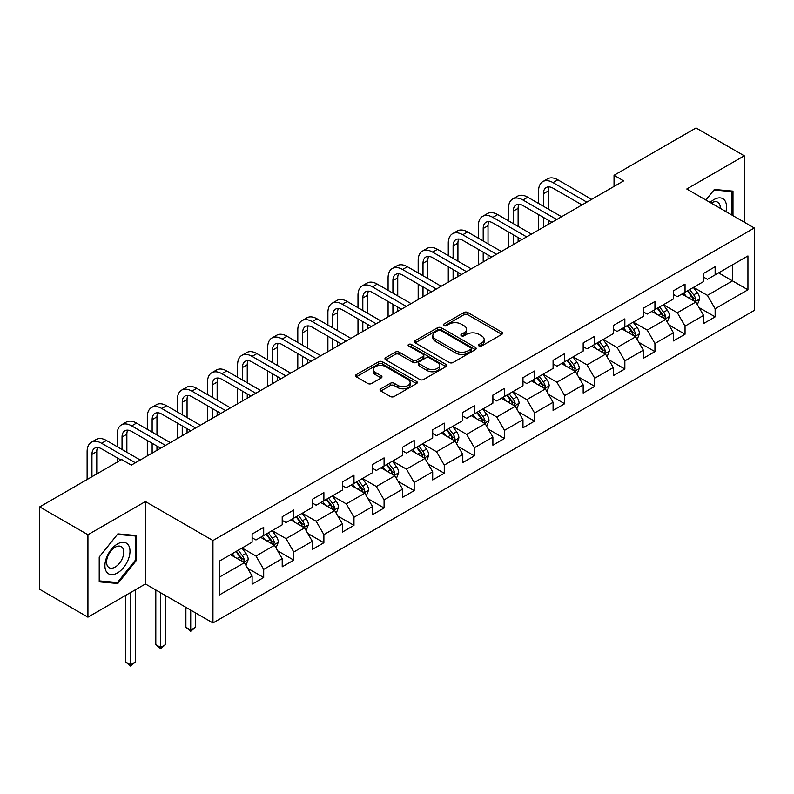 <?xml version="1.0" encoding="UTF-8"?>
<svg xmlns="http://www.w3.org/2000/svg" width="794" height="794" viewBox="0 0 794 794"><rect width="100%" height="100%" fill="white"/><g stroke="black" fill="none" stroke-linecap="round" stroke-linejoin="round"><path stroke-width="1.19" d="M479.05 345.976A1.876 1.082 0 0 0 481.7 345.976L501.818 334.353A2.68 1.548 0 0 0 502.602 333.262A2.68 1.548 0 0 0 501.818 332.17L467.735 312.489A2.68 1.548 0 0 0 463.944 312.489L443.826 324.101A1.876 1.082 0 0 0 443.28 324.875A1.876 1.082 0 0 0 443.826 325.639A1.876 1.082 0 0 0 446.476 325.639L449.076 324.131A8.565 4.953 0 0 1 461.205 324.131L464.043 325.768A8.565 4.953 0 0 1 466.554 329.272A8.565 4.953 0 0 1 464.043 332.765L461.433 334.274A1.876 1.082 0 0 0 460.887 335.038A1.876 1.082 0 0 0 461.433 335.802A1.876 1.082 0 0 0 464.083 335.802L466.693 334.304A8.565 4.953 0 0 1 478.812 334.304L481.65 335.941A8.565 4.953 0 0 1 484.161 339.435A8.565 4.953 0 0 1 481.65 342.939L479.05 344.437A1.876 1.082 0 0 0 478.494 345.211A1.876 1.082 0 0 0 479.05 345.976L479.05 344.437M380.812 388.802A2.68 1.548 0 0 0 380.028 389.894A2.68 1.548 0 0 0 380.812 390.985L390.38 396.514A2.68 1.548 0 0 0 394.161 396.514L416.513 383.611A2.68 1.548 0 0 0 417.297 382.519A2.68 1.548 0 0 0 416.513 381.418L382.42 361.746A2.68 1.548 0 0 0 378.639 361.746L356.288 374.649A2.68 1.548 0 0 0 355.504 375.741A2.68 1.548 0 0 0 356.288 376.832L367.84 383.502A2.68 1.548 0 0 0 371.632 383.502L381.189 377.974A2.68 1.548 0 0 0 381.974 376.882A2.68 1.548 0 0 0 381.189 375.79L375.463 372.485A7.166 4.139 0 0 1 373.369 369.557A7.166 4.139 0 0 1 377.785 365.736A7.166 4.139 0 0 1 385.596 366.639L408.037 379.592A7.166 4.139 0 0 1 410.131 382.519A7.166 4.139 0 0 1 405.714 386.341A7.166 4.139 0 0 1 397.903 385.437L394.161 383.284A2.68 1.548 0 0 0 390.38 383.284L380.812 388.802L380.812 390.985M145.421 501.54L87.936 534.739L39.7 506.89L39.7 589.317L87.936 617.166L145.421 583.967L212.951 622.953L212.951 540.525L145.421 501.54L145.421 583.967M744.266 222.191L744.266 155.803L686.78 189.002L754.3 227.987L212.951 540.525M744.266 155.803L696.04 127.963L614.04 175.295L614.04 186.431M39.7 506.89L121.69 459.547L131.338 465.125L623.687 180.863L614.04 175.295M449.265 362.511A2.68 1.548 0 0 0 453.056 362.511L475.408 349.608A2.68 1.548 0 0 0 476.192 348.516A2.68 1.548 0 0 0 475.408 347.425L441.315 327.743A2.68 1.548 0 0 0 437.524 327.743L415.183 340.646A2.68 1.548 0 0 0 414.399 341.738A2.68 1.548 0 0 0 415.183 342.829L449.265 362.511M409.396 346.373A1.876 1.082 0 0 1 411.302 346.641L411.302 344.417L445.96 364.426A2.68 1.548 0 0 1 446.744 365.518A2.68 1.548 0 0 1 445.96 366.61L423.609 379.512A2.68 1.548 0 0 1 419.818 379.512L385.735 359.831L385.735 357.647A2.68 1.548 0 0 0 384.951 358.739A2.68 1.548 0 0 0 385.735 359.831M385.735 357.647L395.303 352.119A2.68 1.548 0 0 1 399.084 352.119L412.91 360.099A2.68 1.548 0 0 0 416.701 360.099L423.043 356.437A2.68 1.548 0 0 0 423.827 355.345A2.68 1.548 0 0 0 423.043 354.253L408.652 345.946A1.876 1.082 0 0 1 408.096 345.182A1.876 1.082 0 0 1 409.257 344.179A1.876 1.082 0 0 1 411.302 344.417M212.951 622.953L754.3 310.404L754.3 227.987M247.579 568.206L263.687 577.506L263.687 569.377L282.207 558.688L282.207 566.817L293.78 560.137L293.78 551.999L312.31 541.309L312.31 549.438L323.883 542.759L323.883 534.63L342.403 523.931L342.403 532.069L353.975 525.38L353.975 517.251L372.495 506.562L372.495 514.691L384.078 508.001L384.078 499.873L402.598 489.183L402.598 497.312L414.17 490.632L414.17 482.494L432.69 471.805L432.69 479.933L444.263 473.254L444.263 465.125L462.793 454.426L462.793 462.565L474.365 455.875L474.365 447.747L492.885 437.057L492.885 445.186L504.458 438.506L504.458 430.368L522.978 419.679L522.978 427.807L534.561 421.128L534.561 412.989L553.081 402.3L553.081 410.429L564.653 403.749L564.653 395.62L583.173 384.921L583.173 393.06L594.746 386.37L594.746 378.242L613.266 367.553L613.266 375.681L624.848 369.002L624.848 360.863L643.368 350.174L643.368 358.302L654.941 351.623L654.941 343.494L673.461 332.795L673.461 340.924L685.043 334.244L685.043 326.116L703.563 315.417L703.563 323.555L715.136 316.866L715.136 308.737L747.938 289.8L747.938 255.936L732.495 264.849L732.495 280.887L747.938 289.8M263.687 577.506L252.115 584.195L252.115 576.067L219.313 594.994L219.313 561.14L252.115 542.203L252.115 534.064L263.687 527.385L263.687 535.513L282.207 524.824L282.207 516.696L293.78 510.006L293.78 518.145L312.31 507.445L312.31 499.317L323.883 492.637L323.883 500.766L342.403 490.077L342.403 481.938L353.975 475.259L353.975 483.387L372.495 472.698L372.495 464.569L384.078 457.88L384.078 466.009L402.598 455.319L402.598 447.191L414.17 440.501L414.17 448.64L432.69 437.941L432.69 429.812L444.263 423.133L444.263 431.261L462.793 420.572L462.793 412.433L474.365 405.754L474.365 413.882L492.885 403.193L492.885 395.065L504.458 388.375L504.458 396.504L522.978 385.815L522.978 377.686L534.561 370.997L534.561 379.135L553.081 368.436L553.081 360.307L564.653 353.628L564.653 361.756L583.173 351.067L583.173 342.929L594.746 336.249L594.746 344.378L613.266 333.688L613.266 325.56L624.848 318.87L624.848 327.009L643.368 316.31L643.368 308.181L654.941 301.502L654.941 309.63L673.461 298.931L673.461 290.803L685.043 284.123L685.043 292.252L703.563 281.562L703.563 273.424L715.136 266.744L715.136 274.873L747.938 255.936M260.601 537.3L274.496 545.319L255.966 556.008L242.081 547.989M252.115 537.746L255.966 539.97L263.687 535.513M255.966 556.008L263.687 569.377M274.496 545.319L282.207 558.688M290.693 519.921L304.588 527.941L286.068 538.64L272.173 530.62M282.207 520.368L286.068 522.601L293.78 518.145M286.068 538.64L293.78 551.999M304.588 527.941L312.31 541.309M320.796 502.552L334.681 510.572L316.161 521.261L302.276 513.242M312.31 502.989L316.161 505.222L323.883 500.766M316.161 521.261L323.883 534.63M334.681 510.572L342.403 523.931M350.888 485.174L364.783 493.193L346.263 503.882L332.368 495.863M342.403 485.62L346.263 487.844L353.975 483.387M346.263 503.882L353.975 517.251M364.783 493.193L372.495 506.562M380.991 467.795L394.876 475.814L376.356 486.504L362.461 478.484M372.495 468.242L376.356 470.465L384.078 466.009M376.356 486.504L384.078 499.873M394.876 475.814L402.598 489.183M411.084 450.416L424.979 458.436L406.449 469.135L392.564 461.116M402.598 450.863L406.449 453.096L414.17 448.64M406.449 469.135L414.17 482.494M424.979 458.436L432.69 471.805M441.176 433.048L455.071 441.067L436.551 451.756L422.656 443.737M432.69 433.484L436.551 435.717L444.263 431.261M436.551 451.756L444.263 465.125M455.071 441.067L462.793 454.426M471.279 415.669L485.164 423.688L466.644 434.378L452.759 426.358M462.793 416.116L466.644 418.339L474.365 413.882M466.644 434.378L474.365 447.747M485.164 423.688L492.885 437.057M501.371 398.29L515.266 406.31L496.746 417.009L482.851 408.979M492.885 398.737L496.746 400.96L504.458 396.504M496.746 417.009L504.458 430.368M515.266 406.31L522.978 419.679M531.474 380.912L545.359 388.931L526.839 399.63L512.944 391.611M522.978 381.358L526.839 383.591L534.561 379.135M526.839 399.63L534.561 412.989M545.359 388.931L553.081 402.3M561.566 363.543L575.461 371.562L556.931 382.251L543.046 374.232M553.081 363.98L556.931 366.213L564.653 361.756M556.931 382.251L564.653 395.62M575.461 371.562L583.173 384.921M591.659 346.164L605.554 354.184L587.034 364.873L573.139 356.853M583.173 346.611L587.034 348.834L594.746 344.378M587.034 364.873L594.746 378.242M605.554 354.184L613.266 367.553M621.762 328.785L635.647 336.805L617.127 347.504L603.241 339.475M613.266 329.232L617.127 331.455L624.848 327.009M617.127 347.504L624.848 360.863M635.647 336.805L643.368 350.174M651.854 311.407L665.749 319.426L647.229 330.125L633.334 322.106M643.368 311.853L647.229 314.087L654.941 309.63M647.229 330.125L654.941 343.494M665.749 319.426L673.461 332.795M681.957 294.038L695.842 302.057L677.322 312.747L663.427 304.727M673.461 294.485L677.322 296.708L685.043 292.252M677.322 312.747L685.043 326.116M695.842 302.057L703.563 315.417M718.61 272.868L732.495 280.887L707.414 295.368L693.529 287.349M703.563 277.106L707.414 279.329L715.136 274.873M707.414 295.368L715.136 308.737M87.936 534.739L87.936 617.166M219.313 577.178L244.393 562.698L230.508 554.678M244.393 562.698L252.115 576.067M699.028 307.566L715.136 316.866M668.935 324.945L685.043 334.244M638.833 342.323L654.941 351.623M608.74 359.692L624.848 369.002M578.637 377.071L594.746 386.37M548.545 394.449L564.653 403.749M518.452 411.828L534.561 421.128M488.35 429.197L504.458 438.506M458.257 446.575L474.365 455.875M428.155 463.954L444.263 473.254M398.062 481.333L414.17 490.632M367.969 498.701L384.078 508.001M337.867 516.08L353.975 525.38M307.774 533.459L323.883 542.759M277.672 550.837L293.78 560.137M732.981 215.67L732.981 191.126L714.362 189.458L705.876 200.019M99.22 581.843L117.84 583.511L136.449 560.346L136.449 535.523L117.84 533.866L99.22 557.021L99.22 581.843M135.486 559.79L136.449 560.346M115.864 582.369L117.84 583.511M479.794 346.234L481.65 345.162A8.565 4.953 0 0 0 484.161 341.668L484.161 339.435M466.554 329.272L466.554 331.495A8.565 4.953 0 0 1 464.043 334.999L462.187 336.07M501.818 332.17L501.818 334.353L467.735 314.712A2.68 1.548 0 0 0 463.944 314.712L444.571 325.897M475.368 349.628L441.315 329.967A2.68 1.548 0 0 0 437.524 329.967L415.222 342.849M470.673 349.281A1.876 1.082 0 0 0 471.219 348.516A1.876 1.082 0 0 0 470.673 347.752L440.749 330.473A1.876 1.082 0 0 0 438.099 330.473L435.35 332.061A8.565 4.953 0 0 0 432.839 335.554A8.565 4.953 0 0 0 435.35 339.058L455.806 350.869A8.565 4.953 0 0 0 467.924 350.869L470.673 349.281L470.673 351.504A1.876 1.082 0 0 0 471.219 350.74L471.219 348.516M432.839 335.554L432.839 337.787A8.565 4.953 0 0 0 435.35 341.281L435.35 339.058M470.673 351.504L467.924 353.092A8.565 4.953 0 0 1 455.806 353.092L435.35 341.281M385.775 359.851L395.303 354.352L395.303 352.119M423.827 355.345L423.827 357.578A2.68 1.548 0 0 1 423.043 358.67L416.701 362.332A2.68 1.548 0 0 1 412.91 362.332L399.084 354.352A2.68 1.548 0 0 0 395.303 354.352M411.302 346.641L445.92 366.63M427.251 368.386A7.166 4.139 0 0 0 435.062 369.279A7.166 4.139 0 0 0 439.489 365.458A7.166 4.139 0 0 0 437.385 362.54L429.485 357.975A2.68 1.548 0 0 0 425.693 357.975L419.351 361.637A2.68 1.548 0 0 0 418.567 362.729A2.68 1.548 0 0 0 419.351 363.821L427.251 368.386L427.251 370.609A7.166 4.139 0 0 0 435.062 371.513A7.166 4.139 0 0 0 439.489 367.691L439.489 365.458M418.567 362.729L418.567 364.952A2.68 1.548 0 0 0 419.351 366.044L419.351 363.821M427.251 370.609L419.351 366.044M410.131 382.519L410.131 384.743A7.166 4.139 0 0 1 405.714 388.564A7.166 4.139 0 0 1 397.903 387.671L394.161 385.507A2.68 1.548 0 0 0 390.38 385.507L380.852 391.005M373.369 369.557L373.369 371.791A7.166 4.139 0 0 0 375.463 374.708L375.463 372.485M381.189 375.79L381.189 377.974L375.463 374.708M416.473 383.631L382.42 363.97A2.68 1.548 0 0 0 378.639 363.97L356.327 376.852L356.288 374.649M697.37 304.697L699.663 298.911A7.225 4.178 -120 0 0 697.35 292.758L693.37 287.438M686.433 296.619L683.723 293.006M694.72 301.412L695.762 299.219A7.225 4.178 -120 0 0 693.688 294.872L689.708 289.562M687.892 290.604L692.318 296.499A3.682 2.124 60 0 1 692.983 297.621L695.762 299.219M687.396 290.892L691.376 296.212A7.225 4.178 60 0 1 693.44 300.559M538.57 203.453L538.57 190.977A20.465 11.811 60 0 1 542.808 181.618L547.632 178.829A20.465 11.811 60 0 1 557.864 179.841L591.659 199.354M542.808 181.618A20.465 11.811 60 0 1 553.041 182.63L586.835 202.142M582.012 204.921L553.041 188.198A13.647 7.88 -120 0 0 546.222 187.523A13.647 7.88 -120 0 0 543.394 193.766L543.394 206.242M549.071 186.888A13.647 7.88 -120 0 0 548.217 190.977L548.217 209.02M543.394 217.377L543.394 227.223M548.217 220.166L548.217 224.444M538.57 230.012L538.57 214.598M730.817 190.927L732.018 191.622L732.018 215.114M705.906 200.048L713.975 190.004L732.018 191.622M725.914 211.601A17.736 10.243 120 0 0 722.848 198.698A17.736 10.243 120 0 0 710.144 202.49M720.267 208.336A12.138 7.007 120 0 0 717.766 202.232A12.138 7.007 120 0 0 711.226 203.115M117.452 572.94A17.736 10.243 120 0 0 129.988 551.225A17.736 10.243 120 0 0 117.452 543.979A17.736 10.243 120 0 0 104.907 565.705A17.736 10.243 120 0 0 117.452 572.94M115.17 567.055A12.138 7.007 120 0 0 123.1 556.356A12.138 7.007 120 0 0 121.234 546.629A12.138 7.007 120 0 0 115.17 547.235A12.138 7.007 120 0 0 107.23 557.934A12.138 7.007 120 0 0 109.096 567.66A12.138 7.007 120 0 0 115.17 567.055M99.409 556.852L117.452 534.412L135.486 536.019L135.486 560.078L117.452 582.518L99.409 580.9L99.369 556.832M134.295 535.335L135.486 536.019M667.268 322.066L669.57 316.29A7.225 4.178 -120 0 0 667.258 310.136L663.278 304.817M656.33 313.997L653.631 310.385M664.628 318.781L665.66 316.598A7.225 4.178 -120 0 0 663.595 312.25L659.616 306.931M657.799 307.983L662.216 313.878A3.682 2.124 60 0 1 662.891 314.99L665.66 316.598M657.293 308.271L661.273 313.58A7.225 4.178 60 0 1 663.347 317.937M637.175 339.445L639.468 333.669A7.225 4.178 -120 0 0 637.165 327.505L633.175 322.195M626.238 331.376L623.538 327.763M634.535 336.16L635.567 333.976A7.225 4.178 -120 0 0 633.493 329.629L629.513 324.309M627.707 325.351L632.123 331.257A3.682 2.124 60 0 1 632.788 332.368L635.567 333.976M627.2 325.649L631.18 330.959A7.225 4.178 60 0 1 633.255 335.306M508.478 220.831L508.478 208.356A20.465 11.811 60 0 1 512.716 198.986L517.539 196.207A20.465 11.811 60 0 1 527.762 197.22L561.566 216.732M512.716 198.986A20.465 11.811 60 0 1 522.938 199.999L556.743 219.521M551.919 222.3L522.938 205.577A13.647 7.88 -120 0 0 516.12 204.892A13.647 7.88 -120 0 0 513.291 211.144L513.291 223.62M518.978 204.266A13.647 7.88 -120 0 0 518.115 208.356L518.115 226.399M513.291 234.756L513.291 244.602M518.115 237.535L518.115 241.813M508.478 247.391L508.478 231.967M478.375 238.21L478.375 225.734A20.465 11.811 60 0 1 482.613 216.365L487.437 213.576A20.465 11.811 60 0 1 497.669 214.598L531.474 234.111M482.613 216.365A20.465 11.811 60 0 1 492.846 217.377L526.65 236.89M521.827 239.679L492.846 222.945A13.647 7.88 -120 0 0 486.027 222.27A13.647 7.88 -120 0 0 483.199 228.513L483.199 240.989M488.876 221.645A13.647 7.88 -120 0 0 488.022 225.734L488.022 243.778M483.199 252.135L483.199 261.98M488.022 254.914L488.022 259.191M478.375 264.759L478.375 249.346M607.082 356.824L609.375 351.037A7.225 4.178 -120 0 0 607.063 344.884L603.083 339.564M596.145 348.745L593.436 345.142M604.433 353.538L605.465 351.345A7.225 4.178 -120 0 0 603.4 346.998L599.42 341.688M597.604 342.73L602.021 348.626A3.682 2.124 60 0 1 602.696 349.747L605.465 351.345M597.098 343.018L601.088 348.338A7.225 4.178 60 0 1 603.152 352.685M576.98 374.202L579.273 368.416A7.225 4.178 -120 0 0 576.97 362.263L572.99 356.943M566.043 366.123L563.343 362.511M574.34 370.917L575.372 368.724A7.225 4.178 -120 0 0 573.308 364.377L569.318 359.057M567.511 360.109L571.928 366.004A3.682 2.124 60 0 1 572.593 367.126L575.372 368.724M567.005 360.397L570.985 365.716A7.225 4.178 60 0 1 573.06 370.064M546.887 391.571L549.18 385.795A7.225 4.178 -120 0 0 546.868 379.641L542.888 374.321M535.95 383.502L533.24 379.889M544.237 388.286L545.279 386.102A7.225 4.178 -120 0 0 543.205 381.755L539.225 376.435M537.409 377.487L541.836 383.383A3.682 2.124 60 0 1 542.501 384.495L545.279 386.102M536.913 377.775L540.893 383.085A7.225 4.178 60 0 1 542.957 387.442M448.282 255.589L448.282 243.113A20.465 11.811 60 0 1 452.52 233.744L457.344 230.955A20.465 11.811 60 0 1 467.577 231.967L501.371 251.49M452.52 233.744A20.465 11.811 60 0 1 462.753 234.756L496.548 254.269M491.724 257.058L462.753 240.324A13.647 7.88 -120 0 0 455.925 239.649A13.647 7.88 -120 0 0 453.106 245.892L453.106 258.368M458.783 239.024A13.647 7.88 -120 0 0 457.93 243.113L457.93 261.157M453.106 269.503L453.106 279.349M457.93 272.292L457.93 276.57M448.282 282.138L448.282 266.724M418.18 272.957L418.18 260.482A20.465 11.811 60 0 1 422.418 251.122L427.241 248.333A20.465 11.811 60 0 1 437.474 249.346L471.279 268.858M422.418 251.122A20.465 11.811 60 0 1 432.651 252.135L466.455 271.647M461.632 274.426L432.651 257.703A13.647 7.88 -120 0 0 425.832 257.028A13.647 7.88 -120 0 0 423.004 263.271L423.004 275.746M428.681 256.393A13.647 7.88 -120 0 0 427.827 260.482L427.827 278.525M423.004 286.882L423.004 296.728M427.827 289.671L427.827 293.949M418.18 299.517L418.18 284.103M388.087 290.336L388.087 277.86A20.465 11.811 60 0 1 392.325 268.491L397.149 265.712A20.465 11.811 60 0 1 407.382 266.724L441.176 286.237M392.325 268.491A20.465 11.811 60 0 1 402.558 269.503L436.353 289.026M431.529 291.805L402.558 275.081A13.647 7.88 -120 0 0 395.74 274.396A13.647 7.88 -120 0 0 392.911 280.649L392.911 293.125M398.588 273.771A13.647 7.88 -120 0 0 397.734 277.86L397.734 295.904M392.911 304.261L392.911 314.106M397.734 307.04L397.734 311.317M388.087 316.885L388.087 301.472M357.995 307.715L357.995 295.239A20.465 11.811 60 0 1 362.233 285.87L367.056 283.081A20.465 11.811 60 0 1 377.279 284.103L411.084 303.616M362.233 285.87A20.465 11.811 60 0 1 372.455 286.882L406.26 306.395M401.436 309.184L372.455 292.45A13.647 7.88 -120 0 0 365.637 291.775A13.647 7.88 -120 0 0 362.818 298.018L362.818 310.494M368.495 291.15A13.647 7.88 -120 0 0 367.632 295.239L367.632 313.283M362.818 321.639L362.818 331.485M367.632 324.418L367.632 328.696M357.995 334.264L357.995 318.851M327.892 325.083L327.892 312.618A20.465 11.811 60 0 1 332.13 303.248L336.954 300.46A20.465 11.811 60 0 1 347.186 301.472L380.991 320.984M332.13 303.248A20.465 11.811 60 0 1 342.363 304.261L376.167 323.773M371.344 326.562L342.363 309.829A13.647 7.88 -120 0 0 335.544 309.154A13.647 7.88 -120 0 0 332.716 315.397L332.716 327.872M338.393 308.529A13.647 7.88 -120 0 0 337.539 312.618L337.539 330.661M332.716 339.008L332.716 348.854M337.539 341.797L337.539 346.075M327.892 351.643L327.892 336.229M297.8 342.462L297.8 329.986A20.465 11.811 60 0 1 302.038 320.617L306.861 317.838A20.465 11.811 60 0 1 317.094 318.851L350.888 338.363M302.038 320.617A20.465 11.811 60 0 1 312.27 321.639L346.065 341.152M341.241 343.931L312.27 327.207A13.647 7.88 -120 0 0 305.442 326.533A13.647 7.88 -120 0 0 302.623 332.775L302.623 345.251M308.3 325.897A13.647 7.88 -120 0 0 307.447 329.986L307.447 348.03M302.623 356.387L302.623 366.233M307.447 359.176L307.447 363.454M297.8 369.021L297.8 353.608M267.697 359.841L267.697 347.365A20.465 11.811 60 0 1 271.935 337.996L276.759 335.217A20.465 11.811 60 0 1 286.991 336.229L320.796 355.742M271.935 337.996A20.465 11.811 60 0 1 282.168 339.008L315.972 358.531M311.149 361.31L282.168 344.576A13.647 7.88 -120 0 0 275.349 343.901A13.647 7.88 -120 0 0 272.521 350.154L272.521 362.63M278.198 343.276A13.647 7.88 -120 0 0 277.344 347.365L277.344 365.409M272.521 373.766L272.521 383.611M277.344 376.545L277.344 380.822M267.697 386.39L267.697 370.977M237.605 377.219L237.605 364.744A20.465 11.811 60 0 1 241.842 355.375L246.666 352.586A20.465 11.811 60 0 1 256.899 353.608L290.693 373.12M241.842 355.375A20.465 11.811 60 0 1 252.075 356.387L285.87 375.899M281.046 378.688L252.075 361.955A13.647 7.88 -120 0 0 245.257 361.28A13.647 7.88 -120 0 0 242.428 367.523L242.428 379.998M248.105 360.655A13.647 7.88 -120 0 0 247.252 364.744L247.252 382.787M242.428 391.144L242.428 400.99M247.252 393.923L247.252 398.201M237.605 403.769L237.605 388.355M207.512 394.588L207.512 382.122A20.465 11.811 60 0 1 211.75 372.753L216.573 369.964A20.465 11.811 60 0 1 226.796 370.977L260.601 390.489M211.75 372.753A20.465 11.811 60 0 1 221.973 373.766L255.777 393.278M250.954 396.067L221.973 379.334A13.647 7.88 -120 0 0 215.154 378.659A13.647 7.88 -120 0 0 212.335 384.901L212.335 397.377M218.013 378.023A13.647 7.88 -120 0 0 217.149 382.122L217.149 400.166M212.335 408.513L212.335 418.359M217.149 411.302L217.149 415.58M207.512 421.148L207.512 405.734M177.409 411.967L177.409 399.491A20.465 11.811 60 0 1 181.647 390.122L186.471 387.343A20.465 11.811 60 0 1 196.704 388.355L230.508 407.868M181.647 390.122A20.465 11.811 60 0 1 191.88 391.144L225.685 410.657M220.861 413.436L191.88 396.712A13.647 7.88 -120 0 0 185.062 396.037A13.647 7.88 -120 0 0 182.233 402.28L182.233 414.756M187.91 395.402A13.647 7.88 -120 0 0 187.056 399.491L187.056 417.535M182.233 425.892L182.233 435.737M187.056 428.681L187.056 432.958M177.409 438.526L177.409 423.103M147.317 429.346L147.317 416.87A20.465 11.811 60 0 1 151.555 407.501L156.378 404.722A20.465 11.811 60 0 1 166.611 405.734L200.406 425.247M151.555 407.501A20.465 11.811 60 0 1 161.787 408.513L195.582 428.026M190.758 430.814L161.787 414.081A13.647 7.88 -120 0 0 154.959 413.406A13.647 7.88 -120 0 0 152.14 419.659L152.14 432.125M157.817 412.781A13.647 7.88 -120 0 0 156.964 416.87L156.964 434.913M152.14 443.27L152.14 453.116M156.964 446.049L156.964 450.327M147.317 455.895L147.317 440.481M117.214 446.724L117.214 434.249A20.465 11.811 60 0 1 121.452 424.879L126.276 422.09A20.465 11.811 60 0 1 136.508 423.103L170.313 442.625M121.452 424.879A20.465 11.811 60 0 1 131.685 425.892L165.489 445.404M160.666 448.193L131.685 431.46A13.647 7.88 -120 0 0 124.866 430.785A13.647 7.88 -120 0 0 122.038 437.028L122.038 449.503M127.715 430.159A13.647 7.88 -120 0 0 126.861 434.249L126.861 452.292M117.214 462.138L117.214 457.86M516.785 408.95L519.087 403.173A7.225 4.178 -120 0 0 516.775 397.01L512.795 391.7M505.847 400.881L503.148 397.268M514.145 405.665L515.177 403.481A7.225 4.178 -120 0 0 513.113 399.134L509.133 393.814M507.316 394.856L511.733 400.752A3.682 2.124 60 0 1 512.408 401.873L515.177 403.481M506.81 395.154L510.8 400.464A7.225 4.178 60 0 1 512.864 404.811M486.692 426.328L488.985 420.542A7.225 4.178 -120 0 0 486.682 414.389L482.692 409.069M475.755 418.249L473.055 414.647M484.052 423.043L485.084 420.85A7.225 4.178 -120 0 0 483.01 416.503L479.03 411.193M477.224 412.235L481.64 418.13A3.682 2.124 60 0 1 482.305 419.252L485.084 420.85M476.718 412.523L480.698 417.843A7.225 4.178 60 0 1 482.772 422.19M456.6 443.707L458.892 437.921A7.225 4.178 -120 0 0 456.58 431.767L452.6 426.447M445.662 435.628L442.953 432.015M453.95 440.422L454.982 438.228A7.225 4.178 -120 0 0 452.917 433.881L448.938 428.562M447.121 429.614L451.538 435.509A3.682 2.124 60 0 1 452.213 436.631L454.982 438.228M446.625 429.901L450.605 435.221A7.225 4.178 60 0 1 452.669 439.568M426.497 461.076L428.79 455.299A7.225 4.178 -120 0 0 426.487 449.136L422.507 443.826M415.56 453.007L412.86 449.394M423.857 457.791L424.889 455.607A7.225 4.178 -120 0 0 422.825 451.26L418.835 445.94M417.029 446.992L421.445 452.888A3.682 2.124 60 0 1 422.11 453.999L424.889 455.607M416.522 447.28L420.502 452.59A7.225 4.178 60 0 1 422.577 456.947M396.404 478.454L398.697 472.678A7.225 4.178 -120 0 0 396.395 466.515L392.405 461.205M385.467 470.385L382.758 466.773M393.755 475.169L394.797 472.986A7.225 4.178 -120 0 0 392.722 468.629L388.742 463.319M386.926 464.361L391.353 470.256A3.682 2.124 60 0 1 392.018 471.378L394.797 472.986M386.43 464.659L390.41 469.969A7.225 4.178 60 0 1 392.474 474.316M366.302 495.833L368.605 490.047A7.225 4.178 -120 0 0 366.292 483.893L362.312 478.574M355.375 487.754L352.665 484.151M363.662 492.548L364.694 490.355A7.225 4.178 -120 0 0 362.63 486.007L358.65 480.698M356.834 481.74L361.25 487.635A3.682 2.124 60 0 1 361.925 488.757L364.694 490.355M356.327 482.027L360.317 487.347A7.225 4.178 60 0 1 362.382 491.694M336.209 513.212L338.502 507.426A7.225 4.178 -120 0 0 336.199 501.272L332.22 495.952M325.272 505.133L322.572 501.52M333.569 509.917L334.602 507.733A7.225 4.178 -120 0 0 332.527 503.386L328.547 498.066M326.741 499.118L331.158 505.014A3.682 2.124 60 0 1 331.823 506.135L334.602 507.733M326.235 499.406L330.215 504.726A7.225 4.178 60 0 1 332.289 509.073M306.117 530.581L308.409 524.804A7.225 4.178 -120 0 0 306.097 518.641L302.117 513.331M295.179 522.512L292.47 518.899M303.467 527.295L304.509 525.112A7.225 4.178 -120 0 0 302.435 520.765L298.455 515.445M296.638 516.487L301.055 522.392A3.682 2.124 60 0 1 301.73 523.504L304.509 525.112M296.142 516.785L300.122 522.095A7.225 4.178 60 0 1 302.186 526.452M190.719 610.12L190.719 630.069L195.542 627.28L195.542 612.908M195.542 627.28L190.719 631.29L185.895 627.28L185.895 607.341M185.895 627.28L190.719 630.069L190.719 631.29M276.014 547.959L278.307 542.183A7.225 4.178 -120 0 0 276.004 536.019L272.024 530.71M265.077 539.89L262.377 536.278M273.374 544.674L274.406 542.491A7.225 4.178 -120 0 0 272.342 538.134L268.352 532.824M266.546 533.866L270.962 539.761A3.682 2.124 60 0 1 271.627 540.883L274.406 542.491M266.04 534.164L270.02 539.473A7.225 4.178 60 0 1 272.094 543.821M160.626 592.751L160.626 647.438L165.45 644.659L165.45 595.53M165.45 644.659L160.626 648.668L155.803 644.659L155.803 589.962M155.803 644.659L160.626 647.438L160.626 648.668M245.922 565.338L248.214 559.552A7.225 4.178 -120 0 0 245.912 553.398L241.922 548.078M234.984 557.259L232.275 553.646M243.272 562.053L244.314 559.859A7.225 4.178 -120 0 0 242.239 555.512L238.26 550.202M236.443 551.244L240.87 557.14A3.682 2.124 60 0 1 241.535 558.261L244.314 559.859M235.947 551.532L239.927 556.852A7.225 4.178 60 0 1 241.991 561.199M130.534 592.572L130.534 664.816L135.357 662.027L135.357 589.783M135.357 662.027L130.534 666.037L125.71 662.027L125.71 595.351M125.71 662.027L130.534 664.816L130.534 666.037M87.122 479.516L87.122 451.617A20.465 11.811 60 0 1 91.36 442.258L96.183 439.469A20.465 11.811 60 0 1 106.416 440.481L140.21 459.994M91.36 442.258A20.465 11.811 60 0 1 101.592 443.27L135.387 462.783M120.926 459.994L101.592 448.838A13.647 7.88 -120 0 0 94.774 448.163A13.647 7.88 -120 0 0 91.945 454.406L91.945 476.728M97.622 447.528A13.647 7.88 -120 0 0 96.769 451.617L96.769 473.939M481.65 345.162L481.65 342.939M461.433 335.802L461.433 334.274M464.043 334.999L464.043 332.765M443.826 325.639L443.826 324.101M463.944 314.712L463.944 312.489M467.735 314.712L467.735 312.489M415.183 342.829L415.183 340.646M437.524 329.967L437.524 327.743M441.315 329.967L441.315 327.743M475.408 349.608L475.408 347.425M455.806 353.092L455.806 350.869M467.924 353.092L467.924 350.869M399.084 354.352L399.084 352.119M412.91 362.332L412.91 360.099M416.701 362.332L416.701 360.099M423.043 358.67L423.043 356.437M445.96 366.61L445.96 364.426M390.38 385.507L390.38 383.284M394.161 385.507L394.161 383.284M397.903 387.671L397.903 385.437M378.639 363.97L378.639 361.746M382.42 363.97L382.42 361.746M416.513 383.611L416.513 381.418M695.127 301.641L699.613 299.05M693.688 294.872L697.35 292.758M688.547 297.839L691.376 296.212M557.864 179.841L553.041 182.63M548.217 190.977L543.394 193.766M665.035 319.019L669.521 316.429M663.595 312.25L667.258 310.136M658.454 315.218L661.273 313.58M634.932 336.398L639.418 333.808M633.493 329.629L637.165 327.505M628.352 332.597L631.18 330.959M527.762 197.22L522.938 199.999M518.115 208.356L513.291 211.144M497.669 214.598L492.846 217.377M488.022 225.734L483.199 228.513M604.839 353.767L609.326 351.176M603.4 346.998L607.063 344.884M598.259 349.965L601.088 348.338M574.747 371.145L579.233 368.555M573.308 364.377L576.97 362.263M568.157 367.344L570.985 365.716M544.644 388.524L549.13 385.934M543.205 381.755L546.868 379.641M538.064 384.723L540.893 383.085M467.577 231.967L462.753 234.756M457.93 243.113L453.106 245.892M437.474 249.346L432.651 252.135M427.827 260.482L423.004 263.271M407.382 266.724L402.558 269.503M397.734 277.86L392.911 280.649M377.279 284.103L372.455 286.882M367.632 295.239L362.818 298.018M347.186 301.472L342.363 304.261M337.539 312.618L332.716 315.397M317.094 318.851L312.27 321.639M307.447 329.986L302.623 332.775M286.991 336.229L282.168 339.008M277.344 347.365L272.521 350.154M256.899 353.608L252.075 356.387M247.252 364.744L242.428 367.523M226.796 370.977L221.973 373.766M217.149 382.122L212.335 384.901M196.704 388.355L191.88 391.144M187.056 399.491L182.233 402.28M166.611 405.734L161.787 408.513M156.964 416.87L152.14 419.659M136.508 423.103L131.685 425.892M126.861 434.249L122.038 437.028M514.552 405.903L519.038 403.312M513.113 399.134L516.775 397.01M507.971 402.101L510.8 400.464M484.449 423.271L488.935 420.681M483.01 416.503L486.682 414.389M477.869 419.47L480.698 417.843M454.357 440.65L458.843 438.06M452.917 433.881L456.58 431.767M447.776 436.849L450.605 435.221M424.264 458.029L428.75 455.438M422.825 451.26L426.487 449.136M417.674 454.228L420.502 452.59M394.161 475.408L398.648 472.817M392.722 468.629L396.395 466.515M387.581 471.606L390.41 469.969M364.069 492.776L368.555 490.186M362.63 486.007L366.292 483.893M357.489 488.975L360.317 487.347M333.966 510.155L338.452 507.565M332.527 503.386L336.199 501.272M327.386 506.354L330.215 504.726M303.874 527.534L308.36 524.943M302.435 520.765L306.097 518.641M297.293 523.732L300.122 522.095M273.781 544.912L278.267 542.322M272.342 538.134L276.004 536.019M267.191 541.111L270.02 539.473M243.679 562.281L248.165 559.691M242.239 555.512L245.912 553.398M237.098 558.48L239.927 556.852M106.416 440.481L101.592 443.27M96.769 451.617L91.945 454.406"/></g></svg>
